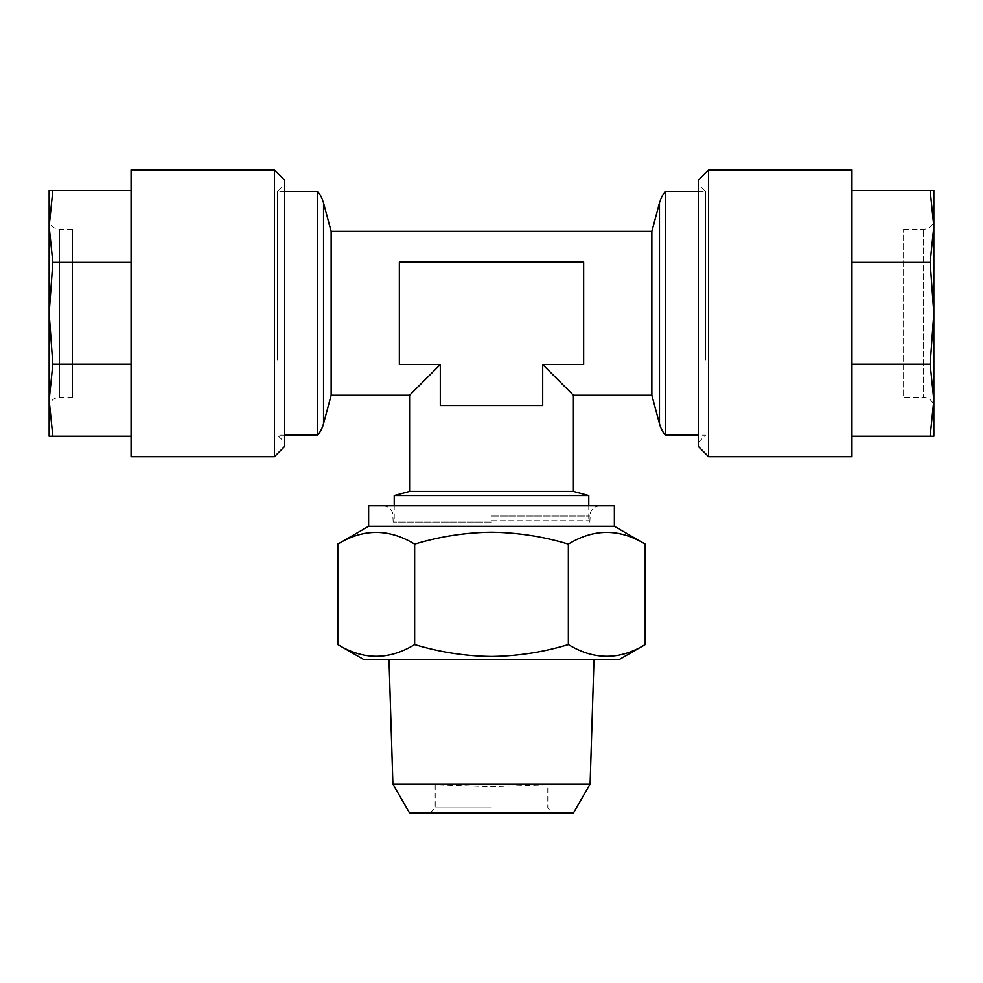 <?xml version="1.0" encoding="UTF-8"?>
<svg xmlns="http://www.w3.org/2000/svg" width="983" height="983" viewBox="0 0 983 983"><rect width="100%" height="100%" fill="white"/><g stroke="black" fill="none" stroke-linecap="round" stroke-linejoin="round"><path stroke-width="0.74" stroke-dasharray="4.92 3.69" d="M705.511 359.962L705.511 191.476L705.511 359.962M698.335 362.702L698.335 184.312L698.335 362.702M851.929 262.436L851.929 364.226L851.929 190.456L851.929 262.436L930.164 262.436L933.85 226.446L933.85 219.123L933.85 407.54C933.58 402.698 931.171 399.43 926.625 397.746L923.615 397.292L923.615 229.371L923.615 397.292L903.61 397.292L903.61 229.371L903.61 397.292M851.929 436.206L851.929 364.226L851.929 436.206L930.164 436.206L933.85 400.216L933.85 226.446L930.164 190.456L933.85 190.456L933.85 400.216L930.164 364.226L933.85 313.331L930.164 262.436M851.929 169.973L851.929 456.69M708.583 169.973L708.583 456.69M698.335 180.221L698.335 446.442M277.489 359.962L277.489 191.476L277.489 359.962M284.665 362.702L284.665 184.312L284.665 362.702M72.373 397.292L72.373 229.371L72.373 397.292L59.385 397.292L59.385 229.371L59.385 397.292C53.168 397.906 49.752 401.31 49.15 407.54L49.15 226.446L49.15 400.216L49.15 313.331L52.836 364.226L49.15 400.216L52.836 436.206L49.15 436.206L49.15 400.216M72.373 229.371L59.385 229.371C53.168 228.756 49.752 225.353 49.15 219.123L49.15 226.434L52.836 262.436L49.15 313.331L49.15 190.456L52.836 190.456L49.15 226.446M131.071 456.69L131.071 169.973M274.417 456.69L274.417 169.973M284.665 446.442L284.665 180.221M491.5 520.744L588.78 520.744L491.5 520.744M588.78 495.543L394.22 495.543M317.632 191.476L317.632 435.186M665.368 191.476L665.368 435.186M331.148 231.41L331.148 395.252M409.579 491.426L573.421 491.426M573.421 395.252L542.702 364.533L583.656 364.533L583.656 262.129L399.344 262.129L399.344 364.533L440.298 364.533L440.298 405.488L542.702 405.488L542.702 364.533L583.656 364.533L583.656 262.129L399.344 262.129L399.344 364.533L440.298 364.533L409.579 395.252M491.5 405.488L542.702 405.488L542.702 364.533L583.656 364.533L583.656 262.129L399.344 262.129L399.344 364.533L440.298 364.533L440.298 405.488L491.5 405.488M491.5 784.704L547.814 784.704L491.5 784.704M368.625 505.84L614.375 505.84M491.5 522.059L393.2 522.059L491.5 522.059M491.5 807.903L435.186 807.903L491.5 807.903M409.579 813.027L573.421 813.027M368.625 526.31L614.375 526.31M645.204 544.115C619.659 528.498 594.039 528.498 568.358 544.115C543.476 536.546 517.857 532.577 491.5 532.221C465.475 532.528 439.856 536.485 414.642 544.115C389.096 528.498 363.477 528.498 337.796 544.115M392.893 784.115L590.107 784.115M363.501 659.433L619.499 659.433M337.796 644.59C363.341 660.207 388.961 660.207 414.642 644.59C439.856 652.208 465.475 656.177 491.5 656.472C517.857 656.128 543.476 652.159 568.358 644.59C593.904 660.207 619.523 660.207 645.204 644.59M491.5 659.433L388.998 659.433L491.5 659.433M568.358 644.59L568.358 544.115M414.642 644.59L414.642 544.115M651.852 395.252L651.852 231.41M440.298 364.533L440.298 405.488L542.702 405.488L542.702 364.533M131.071 190.456L131.071 262.436L131.071 190.456L52.836 190.456M131.071 364.226L131.071 262.436L131.071 436.206L131.071 364.226L52.836 364.226M131.071 262.436L52.836 262.436M131.071 436.206L52.836 436.206M851.929 364.226L930.164 364.226M933.85 400.216L933.85 436.206L930.164 436.206M851.929 190.456L930.164 190.456M323.53 202.989L323.53 423.673M491.5 516.075L589.8 516.075L491.5 516.075M659.47 423.673L659.47 202.989M698.335 191.476L705.511 191.476L698.335 184.312M903.61 229.371L923.615 229.371C929.832 228.756 933.248 225.353 933.85 219.123M284.665 435.186L277.489 435.186L284.665 442.35M600.035 505.84C595.342 506.085 592.11 508.395 590.353 512.757L589.8 522.059L588.78 520.744L588.78 505.84M284.665 191.476L277.489 191.476L284.665 184.312M430.062 813.027L435.186 807.903L435.186 784.704L491.5 786.695L547.814 784.704L547.814 807.903L552.938 813.027M382.965 505.84C387.658 506.085 390.89 508.395 392.647 512.757L393.2 522.059L394.22 520.744L394.22 505.84M698.335 442.35L705.511 435.186L698.335 435.186"/><path stroke-width="1.47" d="M933.85 407.54L933.85 400.216L930.164 436.206L933.85 436.206L933.85 313.331L930.164 364.226L933.85 400.216M851.929 456.69L851.929 169.973L708.583 169.973L708.583 456.69L851.929 456.69M708.583 456.69L698.335 446.442L698.335 180.221L708.583 169.973M131.071 262.436L52.836 262.436L49.15 226.446L49.15 219.123M131.071 169.973L131.071 456.69L274.417 456.69L274.417 169.973L131.071 169.973M274.417 169.973L284.665 180.221L284.665 446.442L274.417 456.69M331.148 395.252L331.148 231.41L323.53 202.989A30.719 30.719 0 0 0 317.632 191.476L317.632 435.186A30.719 30.719 0 0 0 323.53 423.673L331.148 395.252L409.579 395.252L440.298 364.533L440.298 405.488L542.702 405.488L542.702 364.533L573.421 395.252L573.421 491.426L409.579 491.426L394.22 495.543L588.78 495.543L588.78 505.84M665.368 313.331L665.368 191.476A30.719 30.719 0 0 0 659.47 202.989L659.47 423.673A30.719 30.719 0 0 0 665.368 435.186L665.368 313.331M331.148 231.41L651.852 231.41L651.852 395.252L659.47 423.673M651.852 231.41L659.47 202.989M573.421 395.252L651.852 395.252M368.625 526.31L368.625 505.84L614.375 505.84L614.375 526.31L368.625 526.31L337.796 544.115C363.341 528.498 388.961 528.498 414.642 544.115C439.856 536.485 465.475 532.528 491.5 532.221C517.857 532.577 543.476 536.546 568.358 544.115C593.904 528.498 619.523 528.498 645.204 544.115L645.204 644.59C619.659 660.207 594.039 660.207 568.358 644.59C543.476 652.159 517.857 656.128 491.5 656.472C465.475 656.177 439.856 652.208 414.642 644.59C389.096 660.207 363.477 660.207 337.796 644.59L337.796 544.115M392.893 784.115L409.579 813.027L573.421 813.027L590.107 784.115L392.893 784.115L388.998 659.433M645.204 644.59L619.499 659.433L363.501 659.433L337.796 644.59M568.358 644.59L568.358 544.115M414.642 644.59L414.642 544.115M542.702 364.533L583.656 364.533L583.656 262.129L399.344 262.129L399.344 364.533L440.298 364.533M131.071 190.456L49.15 190.456L49.15 226.446L52.836 190.456M131.071 364.226L52.836 364.226L49.15 313.331L52.836 262.436M131.071 436.206L52.836 436.206L49.15 400.216L52.836 364.226M49.15 226.446L49.15 436.206L52.836 436.206M49.15 400.216L49.15 407.54M851.929 436.206L930.164 436.206M851.929 364.226L930.164 364.226M851.929 262.436L930.164 262.436L933.85 313.331L933.85 226.446L930.164 262.436M851.929 190.456L930.164 190.456L933.85 226.446L933.85 190.456L930.164 190.456M323.53 423.673L323.53 202.989M317.632 191.476L284.665 191.476M698.335 191.476L665.368 191.476M573.421 491.426L588.78 495.543M614.375 526.31L645.204 544.115M590.107 784.115L594.002 659.433M409.579 395.252L409.579 491.426M698.335 435.186L665.368 435.186M317.632 435.186L284.665 435.186M394.22 505.84L394.22 495.543"/></g></svg>
